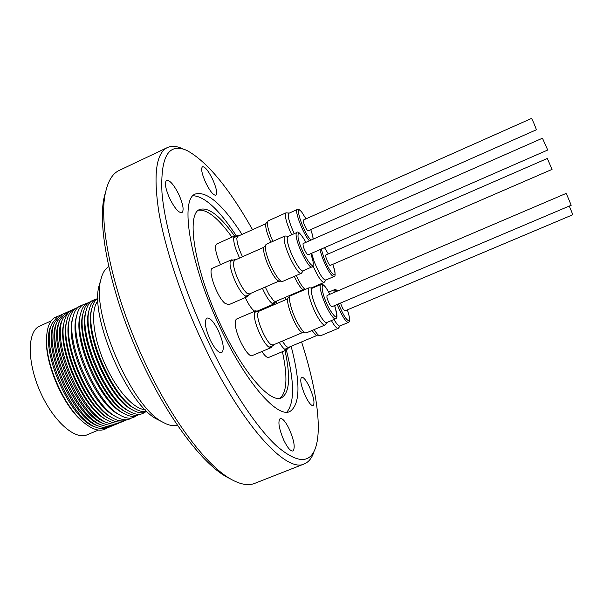 <?xml version="1.0" encoding="UTF-8"?>
<svg xmlns="http://www.w3.org/2000/svg" width="603" height="603" viewBox="0 0 603 603"><rect width="100%" height="100%" fill="white"/><g stroke="black" fill="none" stroke-linecap="round" stroke-linejoin="round"><path stroke-width="0.9" d="M311.638 253.268L314.193 261.612C319.002 273.287 322.824 279.453 325.658 280.116L333.843 276.589C331.1 275.888 327.316 269.692 322.484 258.009L319.884 249.665M311.608 253.283L314.163 261.596C319.462 274.29 323.404 280.418 325.997 279.965M330.421 265.312L330.331 265.395C329.321 266.164 324.753 255.906 325.718 255.031L547.32 158.461L552.047 169.39L330.331 265.395M296.254 275.503C299.623 282.747 302.585 287.405 305.156 289.47L304.146 289.892C302.691 290.231 300.377 287.676 297.219 282.219L294.264 276.37M276.988 300.927L276.242 301.899L273.656 300.799L268.961 294.437L265.267 287.043M303.03 289.719L275.699 301.477L273.732 300.867M262.418 288.287C265.976 296.269 269.277 301.364 272.322 303.558L274.011 303.897L274.915 302.465M245.263 297.565C248.707 304.854 251.873 309.407 254.76 311.216M569.285 206.053L572.842 214.721L344.788 310.952L342.67 308.382L340.469 303.083M318.768 335.374L317.773 335.796C316.567 336.157 314.698 334.371 312.166 330.421M289.9 346.815L289.101 347.81L286.335 346.589L282.234 341.132M316.613 335.615L288.551 347.373L286.433 346.68M279.272 342.383C281.435 346.016 283.35 348.376 284.993 349.454L286.802 349.838L287.774 348.368M289.101 347.81L284.646 349.22M327.052 322.424L324.964 325.04C323.261 325.394 320.562 322.258 316.884 315.625C310.673 304.372 306.256 288.362 309.098 287.774L312.422 288.083M309.098 287.774L290.503 295.772C287.443 296.457 291.656 312.482 297.942 323.645C301.666 330.225 304.455 333.308 306.286 332.901L324.964 325.04M320.856 284.488L312.075 288.257C309.49 288.792 313.575 303.513 319.273 313.869C322.658 319.974 325.13 322.869 326.683 322.552L335.494 318.844C333.994 319.138 331.567 316.213 328.205 310.085C322.537 299.691 318.361 284.978 320.856 284.488C322.115 284.458 323.344 282.641 329.374 293.39L329.404 293.503C319.944 275.141 319.575 290.842 329.396 308.985C336.73 320.63 338.471 319.484 334.62 305.563M312.475 288.083C309.075 287.134 313.138 302.789 319.273 313.922C323.08 320.743 325.688 323.562 327.082 322.386M326.924 297.407L326.999 295.508L566.074 193.45L566.963 195.04L571.199 205.246L331.793 306.761C330.09 305.713 328.469 302.6 326.924 297.407M304.515 332.449L303.543 332.864L301.191 331.929C294.535 326.728 284.194 298.477 288.626 297.776L289.598 297.354M302.269 332.69L272.963 345.037L270.468 344.192M274.433 344.419L273.543 345.489L270.317 344.057C264.921 339.285 257.217 321.12 257.549 313.929L258.755 310.613L260.142 310.718M257.549 313.726L258.687 311.344L287.872 298.802M273.543 345.489L269.971 346.996L268.704 346.944M257.451 311.178L255.566 310.869L254.428 312.701L254.428 316.899C255.401 326.494 264.099 344.479 269.036 347.17L271.139 347.614L272.224 346.047M255.566 310.869L236.76 318.957C235.524 319.552 235.072 321.587 235.404 325.062C236.293 336.753 248.248 358.265 252.258 355.566L271.139 347.614M303.415 270.641L301.342 273.295C298.304 275.729 285.882 252.235 284.375 241.057C283.923 238.11 284.119 236.421 284.978 235.992L288.34 236.27M284.978 235.992L266.36 244.253C265.426 244.712 265.154 246.423 265.554 249.386C266.805 260.632 279.34 283.953 282.671 281.397L301.342 273.295M296.774 232.554L287.985 236.451C287.201 236.836 287.028 238.396 287.458 241.11C288.882 251.391 300.279 272.993 303.038 270.777L311.849 266.956C309.218 269.111 297.867 247.441 296.337 237.183C295.877 234.477 296.02 232.931 296.774 232.554C297.799 230.542 300.852 233.798 305.94 242.323M288.385 236.27C287.232 236.218 286.9 237.801 287.405 241.027C288.927 252.039 301.379 274.878 303.437 270.604M308.012 254.858L307.123 254.315C304.146 249.755 302.796 246.182 303.075 243.589L542.459 138.208L547.358 149.205L547.592 150.079L308.012 254.858M280.877 280.975L279.913 281.397C276.483 281.028 272.126 274.629 266.85 262.192C263.511 253.102 262.727 247.803 264.491 246.288L265.456 245.866M278.624 281.247L249.333 293.97L246.77 293.141M250.803 293.329L249.921 294.415L246.612 292.998C243.017 289.38 239.625 283.568 236.429 275.563C234.477 270.348 233.459 266.142 233.391 262.946L234.582 259.554L235.984 259.637M233.391 262.735L234.514 260.285L263.737 247.336M249.921 294.415L246.348 295.967L245.052 295.93M233.278 260.127L231.364 259.848L230.233 261.717C228.597 267.747 237.446 289.327 243.876 294.957L245.383 296.148L247.531 296.578L248.617 294.988M230.165 262.109L231.017 261.129L234.582 259.554M231.364 259.848L212.542 268.199C207.266 269.353 216.771 296.608 224.836 303.234L228.65 304.771L247.531 296.578M291.679 234.816C286.229 222.65 284.352 215.316 286.048 212.821L289.229 213.078M286.048 212.821L268.245 220.811C266.39 223.065 267.928 229.924 272.865 241.366M309.384 240.808L309 240.363C302.977 233.542 294.076 209.912 297.324 209.482L288.927 213.251C287.39 215.588 289.161 222.394 294.241 233.678M289.289 213.085C287.088 214.487 288.731 221.354 294.219 233.685M308.141 230.768C307.183 230.534 305.879 228.454 304.229 224.512C303.249 221.904 302.97 220.397 303.384 220.012L531.567 118.414L533.632 122.613L536.451 129.743L308.141 230.768M270.83 242.27C266.413 232.147 264.868 225.71 266.179 222.974L267.446 222.326M236.828 238.381L237.793 236.293L265.787 223.751M242.504 256.75C238.939 249.28 237.039 243.205 236.828 238.524L237.529 235.811L239.15 235.69M233.73 237.921L237.853 235.592M236.542 236.18L234.778 235.886L233.791 237.514C233.369 240.243 234.213 244.569 236.323 250.494L239.564 258.054M234.778 235.886L216.756 243.966C214.774 245.429 215.188 250.32 218.015 258.649L220.51 264.664M212.678 179.423C208.442 170.868 205.043 166.632 202.487 166.714C200.769 168.523 201.824 173.8 205.653 182.551C209.934 191.143 213.326 195.364 215.821 195.221C217.525 193.367 216.477 188.098 212.678 179.423M178.827 194.498C173.935 184.797 169.865 180.071 166.609 180.312C164.333 182.513 165.373 188.596 169.729 198.553C174.682 208.291 178.744 213.002 181.91 212.686C184.179 210.417 183.154 204.357 178.827 194.498M218.467 330.934C213.944 321.919 210.093 317.63 206.912 318.052C204.063 320.886 205.156 328.153 210.176 339.851C214.758 348.881 218.595 353.154 221.693 352.68C224.535 349.74 223.457 342.489 218.467 330.934M289.282 429.132C285.626 421.708 282.596 418.158 280.199 418.49C277.697 421.369 278.918 428.673 283.877 440.394C287.563 447.825 290.586 451.353 292.93 450.991C295.417 447.999 294.204 440.71 289.282 429.132M309.482 387.058C306.188 380.297 303.565 377.011 301.613 377.199C299.759 379.521 300.98 385.724 305.284 395.817C308.593 402.593 311.208 405.864 313.123 405.638C314.97 403.241 313.748 397.045 309.482 387.058M182.498 148.715C176.664 146.032 171.614 145.647 167.355 147.577L119.145 170.461C112.927 173.355 108.51 180.176 105.894 190.947C97.347 222.809 114.02 299.51 147.743 368.388C174.199 423.412 207.281 465.983 230.67 479.038C240.318 484.495 248.315 485.943 254.677 483.387L304.349 463.873C308.668 462.086 311.849 458.144 313.877 452.046M167.355 147.577C156.102 153.094 153.245 174.448 158.785 211.638C164.996 248.444 181.676 298.666 203.497 344.547C241.388 424.866 286.591 473.581 304.349 463.873M105.894 190.947L104.568 195.681C96.171 227.052 112.369 301.801 145.21 368.84C170.973 422.394 203.301 463.918 226.313 476.762L230.7 479.053L226.313 476.762M234.529 235.999C219.989 215.738 208.442 206.889 199.887 209.445C185.551 213.356 194.581 270.589 221.203 325.967C243.25 373.076 270.468 403.739 281.48 397.822C289.591 392.922 290.759 377.176 285.008 350.592M231.959 237.145C218.346 218.226 207.221 209.249 198.583 210.213M271.124 306L270.837 305.261M286.832 412.143C294.603 402.766 294.445 382.061 286.35 350.026M271.78 305.713L271.486 304.982M242.029 234.394C222.703 204.613 207.244 191.121 195.651 193.932C179.34 198.236 189.689 264.204 220.638 328.59C246.235 383.222 277.448 418.263 289.892 411.525C300.219 404.53 300.633 382.792 291.143 346.288M236.519 236.165C219.281 209.836 204.809 196.367 193.103 195.749M252.544 229.683C228.914 187.94 207.063 161.551 186.975 150.509C168.689 142.331 160.353 156.365 161.973 192.598C164.875 229.11 182.769 288.068 208.337 341.833C230.663 388.731 256.659 427.58 276.717 446.039C297.106 463.458 310.078 463.963 315.633 447.562C322.304 427.55 315.874 386.372 301.583 341.916M286.146 299.54L285.257 297.369M83.644 422.424L81.42 420.54C62.863 404.734 45.3 364.182 46.461 339.828L46.612 336.926M98.455 430.06L86.998 434.853C75.104 440.311 53.388 421.293 40.446 392.252C27.369 363.277 27.082 333.127 38.562 326.638L51.165 320.894M106.731 428.198C100.55 432.245 92.493 430.007 82.573 421.489C63.473 405.224 45.353 363.398 46.559 338.343C46.944 327.655 49.687 320.706 54.775 317.495L58.19 316.13M96.367 427.361L95.063 426.924C69.94 420.087 38.939 348.519 51.134 325.514L51.707 324.263M108.774 427.263C105.555 429.155 101.666 429.268 97.106 427.61C71.403 420.638 39.542 347.064 52.031 323.547L57.669 316.432L60.262 315.279M99.171 426.246L97.867 425.808C72.812 419.025 41.675 347.147 53.871 324.233L54.443 322.982M111.457 426.14C108.276 428.009 104.432 428.13 99.917 426.494C74.29 419.582 42.285 345.685 54.775 322.258L60.338 315.233L62.923 314.088M101.967 425.123L100.678 424.685C75.692 417.969 44.418 345.768 56.614 322.944L57.179 321.708M114.148 425.017C111.005 426.871 107.206 426.992 102.736 425.379C77.176 418.527 45.029 344.305 57.519 320.969L63.006 314.042L65.591 312.897M104.779 423.999L103.49 423.57C78.571 416.907 47.162 344.396 59.35 321.655L59.916 320.427M116.846 423.886C113.741 425.726 109.972 425.854 105.555 424.256C80.063 417.464 47.78 342.919 60.262 319.68L65.674 312.844L68.26 311.698M107.583 422.869L106.309 422.447C81.458 415.844 49.913 343.017 62.094 320.374L62.659 319.153M119.5 422.786C116.432 424.587 112.731 424.7 108.382 423.133C82.958 416.402 50.531 341.539 63.014 318.392L68.35 311.645L70.875 310.522M106.957 420.072L105.216 419.115C82.505 407.409 56.78 348.021 63.782 323.449L64.272 321.527M122.1 421.693C118.015 424.082 112.897 423.494 106.739 419.944C83.478 407.975 57.036 346.929 64.22 321.776C65.478 316.251 67.717 312.49 70.928 310.485L73.445 309.369M109.723 419.01L107.99 418.06C85.294 406.422 59.411 346.657 66.443 322.145L66.941 320.231M124.708 420.6C120.675 422.974 115.61 422.401 109.52 418.889C86.282 406.987 59.674 345.557 66.888 320.464C68.139 315.015 70.347 311.306 73.513 309.331L76.023 308.216M112.497 417.954L110.764 417.005C88.091 405.427 62.049 345.3 69.111 320.841L69.609 318.934M126.932 419.726C123.004 421.821 118.128 421.195 112.301 417.841C89.086 406 62.313 344.192 69.556 319.153C70.8 313.786 72.978 310.123 76.099 308.171L78.186 307.191M115.716 416.56L113.816 415.535C91.294 404.093 65.214 343.876 72.277 319.628L72.827 317.54M131.477 418.022C127.474 420.751 122.341 420.329 116.055 416.741C92.749 404.922 65.606 342.255 72.925 317.163C74.161 311.849 76.317 308.231 79.4 306.309L82.543 305.043M119.741 415.007L117.856 413.99C95.372 402.646 69.059 341.893 76.159 317.728L76.709 315.671M135.863 415.98C131.884 419.16 126.638 418.904 120.11 415.203C96.834 403.482 69.451 340.25 76.822 315.256C78.036 310.055 80.154 306.505 83.169 304.613L87.036 303.234M123.766 413.447L121.896 412.452C99.45 401.199 72.903 339.904 80.056 315.836L80.598 313.794M138.117 414.985C134.341 417.253 129.577 416.756 123.811 413.47C100.701 401.907 73.242 338.509 80.614 313.748C81.804 308.676 83.87 305.216 86.809 303.369L89.297 302.276M126.751 412.497L125.032 411.578C102.495 400.332 75.616 338.283 82.837 314.148L83.335 312.271M140.032 414.276C136.406 416.07 131.929 415.444 126.6 412.414C103.52 400.912 75.895 337.13 83.297 312.437C84.48 307.44 86.515 304.033 89.41 302.201L91.128 301.357M129.668 411.495L127.821 410.507C105.314 399.337 78.277 336.911 85.52 312.844L86.063 310.831M144.667 412.339C140.883 415.271 135.901 415 129.728 411.525C106.573 400.045 78.616 335.502 86.086 310.756C87.262 305.811 89.282 302.435 92.146 300.626L95.711 299.307M132.909 410.13L131.205 409.218C108.736 398.123 81.503 335.238 88.777 311.261L89.282 309.392M146.559 411.45C142.941 413.666 138.351 413.198 132.788 410.055C109.784 398.711 81.789 334.07 89.252 309.535C90.405 304.696 92.38 301.394 95.176 299.616L97.656 298.538M135.698 409.053L133.994 408.148C111.57 397.121 84.164 333.858 91.468 309.957L91.973 308.095M146.928 411.352C143.725 412.256 139.941 411.472 135.585 408.985C112.618 397.716 84.458 332.683 91.942 308.223C93.088 303.452 95.033 300.196 97.792 298.447L97.98 298.334M145.157 409.603C133.941 409.595 115.851 389.365 104.342 362.689C92.756 336.044 90.375 309.007 98.04 300.822M159.878 420.683L157.587 419.522C127.881 405.879 88.935 315.972 99.314 284.97L100.03 282.498M177.425 425.153C173.476 426.351 168.757 425.439 163.27 422.417C131.853 408.073 90.051 311.57 101.085 278.842C102.631 272.775 105.193 268.704 108.774 266.647M261.875 351.519C264.838 355.943 267.129 357.903 268.742 357.406L286.802 349.838M280.026 398.244C286.99 392.131 287.789 376.611 282.415 351.677M268.591 307.085L268.305 306.347M276.89 303.52L276.242 301.899L271.968 303.324M254.36 313.093L255.205 312.143L258.755 310.613M337.175 304.477C341.931 315.919 345.64 321.919 348.3 322.462L339.881 325.989C338.682 326.298 336.723 324.12 333.994 319.477C337.085 324.768 339.18 326.886 340.243 325.839M340.205 325.891L338.238 328.356C336.836 328.688 334.559 326.087 331.401 320.57M314.155 329.592C316.982 334.137 319.062 336.218 320.397 335.833L338.238 328.356M325.959 280.026L324.067 282.438C321.542 282.212 317.841 276.664 312.965 265.795M324.52 247.637L328.258 253.893L324.474 247.652M321.301 249.039L323.909 257.707C330.655 275.692 339.142 281.593 332.773 264.333C335.479 272.812 335.826 276.898 333.843 276.589M333.828 292.591L334.394 289.719C335.049 289.176 336.12 289.598 337.612 290.978M338.532 303.904C343.454 315.663 347.034 321.218 349.258 320.562C349.898 319.085 349.265 315.52 347.358 309.867C349.597 316.907 350.215 320.819 349.235 321.603M337.499 291.023L335.758 290.578L335.441 291.905M305.917 242.331C300.136 232.238 297.528 230.64 298.086 237.544C300.339 251.541 316.047 275.85 312.859 260.662L310.862 253.607M301.643 211.887L305.992 218.851L301.771 212.135C293.601 201.44 302.065 229.818 309.829 238.848L311.012 240.092M313.04 239.203C313.047 237.137 312.279 233.941 310.733 229.622M257.285 311.088L274.011 303.897M328.703 292.154L334.394 289.719M335.494 318.844C336.399 317.947 338.675 318.829 334.65 305.555M311.849 266.956C313.078 267.348 313.447 265.358 312.972 260.963M297.324 209.482C297.498 208.465 298.915 209.241 301.598 211.826M81.42 420.54L82.573 421.489M46.461 339.828L46.559 338.343M95.063 426.924L97.106 427.61M51.134 325.514L52.031 323.547M97.867 425.808L99.917 426.494M53.871 324.233L54.775 322.258M100.678 424.685L102.736 425.379M56.614 322.944L57.519 320.969M103.49 423.57L105.555 424.256M59.35 321.655L60.262 319.68M106.309 422.447L108.382 423.133M62.094 320.374L63.014 318.392M105.216 419.115L106.739 419.944M63.782 323.449L64.22 321.776M107.99 418.06L109.52 418.889M66.443 322.145L66.888 320.464M110.764 417.005L112.301 417.841M69.111 320.841L69.556 319.153M113.816 415.535L116.055 416.741M72.277 319.628L72.925 317.163M117.856 413.99L120.11 415.203M76.159 317.728L76.822 315.256M121.896 412.452L123.811 413.47M80.056 315.836L80.614 313.748M125.032 411.578L126.6 412.414M82.837 314.148L83.297 312.437M127.821 410.507L129.728 411.525M85.52 312.844L86.086 310.756M131.205 409.218L132.788 410.055M88.777 311.261L89.252 309.535M133.994 408.148L135.585 408.985M91.468 309.957L91.942 308.223M157.587 419.522L163.27 422.417M99.314 284.97L101.085 278.842M313.153 239.15C313.078 237.077 312.279 233.896 310.756 229.607M312.965 260.895L310.884 253.599M348.3 322.462L349.16 321.731M324.067 282.438L311.291 287.933"/></g></svg>
